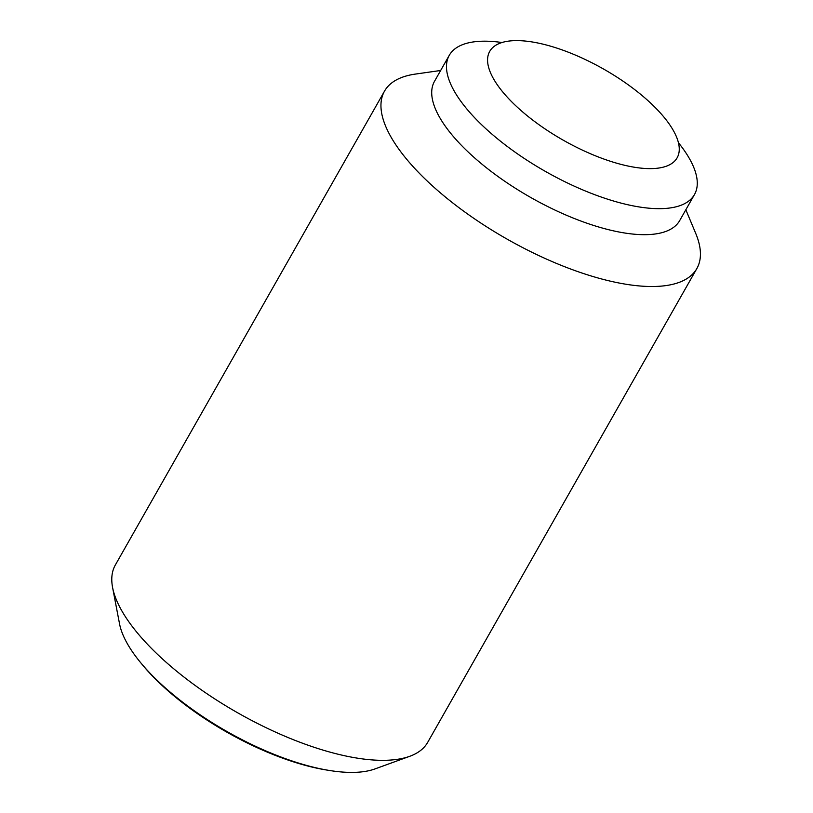 <?xml version="1.0" encoding="UTF-8"?>
<svg xmlns="http://www.w3.org/2000/svg" width="813" height="813" viewBox="0 0 813 813"><rect width="100%" height="100%" fill="white"/><g stroke="black" fill="none" stroke-linecap="round" stroke-linejoin="round"><path stroke-width="1.22" d="M490.432 72.56A107.763 40.894 29.6 0 0 596.874 156.391A107.763 40.894 29.6 0 0 679.201 147.438A107.763 40.894 29.6 0 0 676.406 136.686A107.763 40.894 29.6 0 0 593.764 63.729A107.763 40.894 29.6 0 0 497.586 44.268A107.763 40.894 29.6 0 0 490.432 72.56M695.674 233.27A179.602 68.15 -150.4 0 1 695.694 233.331A179.602 68.15 -150.4 0 1 696.853 268.544L427.689 742.36A179.602 68.15 -150.4 0 1 409.762 756.293A179.602 68.15 -150.4 0 1 249.235 719.159A179.602 68.15 -150.4 0 1 116.544 600.218A179.602 68.15 -150.4 0 1 112.58 587.464A179.602 68.15 -150.4 0 1 115.365 564.944L384.529 91.117A179.602 68.15 -150.4 0 1 415.372 74.085L440.656 70.487M112.58 587.464L119.541 623.845A154.358 58.577 29.6 0 0 122.946 634.801A154.358 58.577 29.6 0 0 141.127 663.235A154.358 58.577 29.6 0 0 330.058 770.572A154.358 58.577 29.6 0 0 374.956 768.935L409.762 756.293M696.853 268.544A179.602 68.15 -150.4 0 1 543.297 257.65A179.602 68.15 -150.4 0 1 385.718 126.391A179.602 68.15 -150.4 0 1 384.529 91.117M678.438 142.722A140.984 53.495 -150.4 0 1 693.54 166.878A140.984 53.495 -150.4 0 1 694.465 194.561L679.698 220.577A140.984 53.495 -150.4 0 1 559.151 212.02A140.984 53.495 -150.4 0 1 435.453 108.983A140.984 53.495 -150.4 0 1 434.518 81.29L449.294 55.284A140.984 53.495 -150.4 0 1 502.038 42.52M694.465 194.561A140.984 53.495 -150.4 0 1 573.927 186.014A140.984 53.495 -150.4 0 1 450.219 82.977A140.984 53.495 -150.4 0 1 449.294 55.284M330.058 770.572L327.141 770.104A150.435 57.083 -150.4 0 1 143.017 665.512L141.127 663.235M685.837 209.764L695.694 233.331"/></g></svg>
